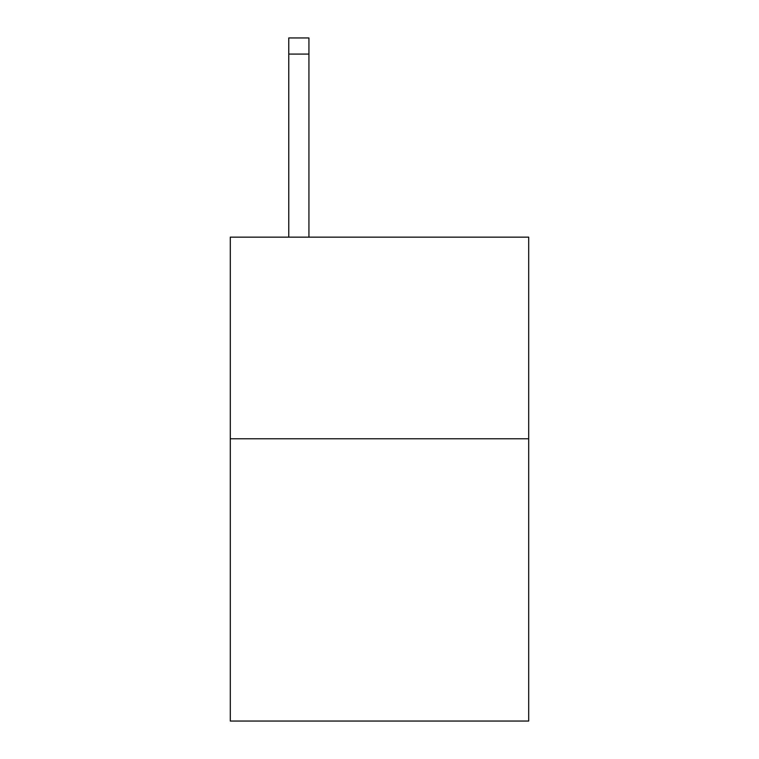 <?xml version="1.0" encoding="UTF-8"?>
<svg xmlns="http://www.w3.org/2000/svg" width="759" height="759" viewBox="0 0 759 759"><rect width="100%" height="100%" fill="white"/><g stroke="black" fill="none" stroke-linecap="round" stroke-linejoin="round"><path stroke-width="1.14" d="M528.7 438.778L528.7 721.05L230.3 721.05L230.3 237.15L528.7 237.15L528.7 438.778L230.3 438.778M308.932 237.15L308.932 54.079L288.771 54.079L288.771 37.95L308.932 37.95L308.932 54.079M288.771 237.15L288.771 54.079M308.932 37.95L288.771 37.95"/></g></svg>
